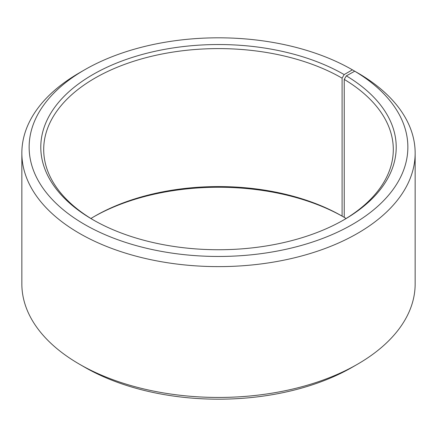 <?xml version="1.0" encoding="UTF-8"?>
<svg xmlns="http://www.w3.org/2000/svg" width="437" height="437" viewBox="0 0 437 437"><rect width="100%" height="100%" fill="white"/><g stroke="black" fill="none" stroke-linecap="round" stroke-linejoin="round"><path stroke-width="0.66" d="M346.088 218.5A174.8 100.92 -0 0 0 344.241 217.38L344.241 79.414A174.8 100.92 -0 0 1 393.3 149.514A174.8 100.92 -0 0 1 343.127 220.281M357.553 72.826L352.402 69.833L344.165 74.585A177.712 102.602 -0 0 0 92.841 74.585A177.712 102.602 -0 0 0 92.835 219.685A177.712 102.602 -0 0 0 92.835 219.691A177.712 102.602 -0 0 0 344.165 219.685A177.712 102.602 -0 0 0 346.339 75.863L344.241 79.414M352.402 69.833A189.368 109.332 -0 0 0 84.598 69.833A189.368 109.332 -0 0 0 84.598 224.443A189.368 109.332 -0 0 0 351.228 225.115A189.368 109.332 -0 0 0 354.718 71.193L346.339 75.863M84.598 69.833L79.447 72.804A196.65 113.533 -0 0 0 21.85 153.087A196.65 113.533 -0 0 0 79.447 233.363A196.65 113.533 -0 0 0 293.757 257.977A196.65 113.533 -0 0 0 415.15 153.087A196.65 113.533 -0 0 0 359.957 74.219L354.718 71.193M21.85 153.087L21.85 283.913A196.65 113.533 -0 0 0 79.447 364.196L84.598 367.167A189.368 109.332 -0 0 0 84.598 367.167L84.598 367.167A189.368 109.332 -0 0 0 352.402 367.167L357.553 364.196A196.65 113.533 -0 0 0 415.15 283.913L415.15 153.087M344.165 74.585L342.1 78.157L342.1 216.124A174.8 100.92 -0 0 0 94.895 216.124A174.8 100.92 -0 0 0 90.912 218.5M342.1 216.124L344.165 217.309A177.712 102.602 -0 0 0 93.873 216.719M84.598 367.167L79.447 364.196A196.65 113.533 -0 0 0 357.553 364.196M342.1 78.157A174.8 100.92 -0 0 0 151.606 56.28A174.8 100.92 -0 0 0 43.7 149.514A174.8 100.92 -0 0 0 93.873 220.281"/></g></svg>
